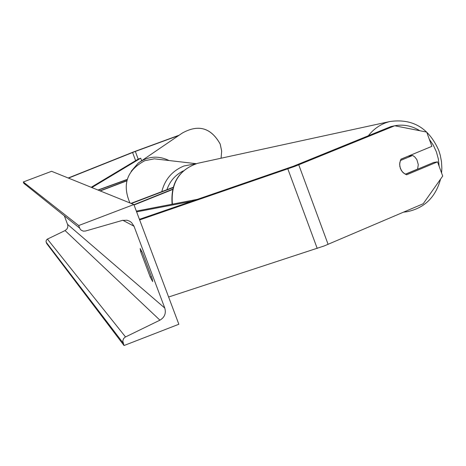 <?xml version="1.0" encoding="UTF-8"?>
<svg xmlns="http://www.w3.org/2000/svg" width="466" height="466" viewBox="0 0 466 466"><rect width="100%" height="100%" fill="white"/><g stroke="black" fill="none" stroke-linecap="round" stroke-linejoin="round"><path stroke-width="0.7" d="M127.206 179.398L97.982 190.035M127.142 179.596L98.215 190.128M100.004 190.85L126.845 180.668M100.231 190.944L126.793 180.866M178.589 135.589L134.26 151.834L68.473 178.117M179.171 135.192L133.876 151.8L68.205 178.006M405.443 174.29L433.596 162.5L437.527 161.853L406.655 174.785L403.335 172.863L401.22 170.282L399.816 166.426L399.729 162.989L400.958 159.168L431.883 146.336L426.699 132.088L394.737 125.768L294.78 166.397L139.649 219.923M394.737 125.768L390.951 126.566L293.318 166.263L139.421 219.323M437.527 161.853L442.7 176.072L423.192 203.764L324.155 245.961L168.61 297.017M172.548 189.54L134.039 204.993M172.624 189.208L133.94 204.731M131.348 203.514L173.026 187.647M130.998 203.374L173.113 187.338M133.864 204.533L51.598 171.296L23.3 181.979L78.678 225.55L133.864 204.533L178.845 324.254L124.038 345.527L46.635 243.468L45.988 241.138L46.944 239.338L65.083 230.571L67.046 228.876L67.82 226.948L67.733 224.874L64.401 215.991M142.456 252.857L140.161 248.524L140.703 251.71L150.256 277.101L152.697 281.586L152.102 278.505L142.456 252.857M124.038 345.527L122.779 340.99L123.601 338.59L125.063 337.174L159.931 320.165C164.638 317.352 166.251 313.315 164.783 308.067L134.016 226.231L131.552 222.567L129.752 221.257L126.985 220.22L122.383 220.401L85.494 231.025L83.233 231.13L81.049 230.082L79.942 228.742L78.678 225.55M25.636 184.833L23.795 183.284L23.3 181.979M150.256 277.101L151.403 276.658M140.703 251.71L141.746 251.308M400.346 168.424L402.339 171.849L405.315 174.226L417.618 169.071L418.282 164.603L416.889 159.675L414.851 157.013L412.649 155.44L400.323 160.554L399.642 164.463L400.346 168.424M400.894 159.285L408.228 156.151M408.321 156.203L412.649 155.44M135.332 151.438L138.204 159.11L91.179 187.291M138.204 159.11L140.709 158.201L141.658 160.747M140.709 158.201L91.843 187.559M191.823 201.277L136.62 211.867M197.526 199.314L136.334 211.115M132.577 152.493L135.635 160.648M298.758 164.824L328.105 244.359M287.842 168.913L317.224 248.436M154.345 158.83L144.786 160.7C126.962 170.23 121.999 184.309 129.909 202.931C121.987 184.315 126.944 170.236 144.775 160.706L154.345 158.83L196.209 163.683L183.942 165.983C172.304 170.806 164.923 179.363 161.801 191.643M183.336 170.859C175.321 174.896 169.851 181.175 166.915 189.697M221.07 158.219L221.67 151.089L220.179 144.07C211.04 127.736 198.411 124.073 182.282 133.072C198.434 124.061 211.069 127.719 220.197 144.046L221.688 151.077L221.082 158.213M131.22 171.238L138.233 163.083C147.932 156.151 158.236 155.318 169.146 160.578M164.783 308.067L67.576 224.379M134.016 226.231L122.838 220.284M123.082 342.988L46.14 242.163M79.645 228.107L23.795 183.284M159.931 320.165L65.083 230.571M125.511 336.924L47.386 239.064M429.308 139.258L433.351 145.223L436.392 151.852L438.337 158.929L439.123 166.234M432.477 190.582L430.794 192.976M403.719 212.077L407.138 211.715C424.468 208.098 435.611 197.229 440.562 179.107M393.7 125.983C402.834 124.014 411.53 125.593 419.808 130.725M441.587 173.014L441.855 168.15L441.477 161.644L440.265 155.23L438.821 150.559C428.936 128.004 412.643 118.317 389.943 121.51C381.322 123.659 374.116 128.412 368.332 135.769M172.373 204.166C170.737 183.214 179.154 169.601 197.619 163.316L389.943 121.51M182.282 133.072L138.233 163.083L131.162 171.325M407.138 211.715L403.585 212.135M172.123 204.213C170.434 183.359 178.932 169.723 197.619 163.316"/></g></svg>
